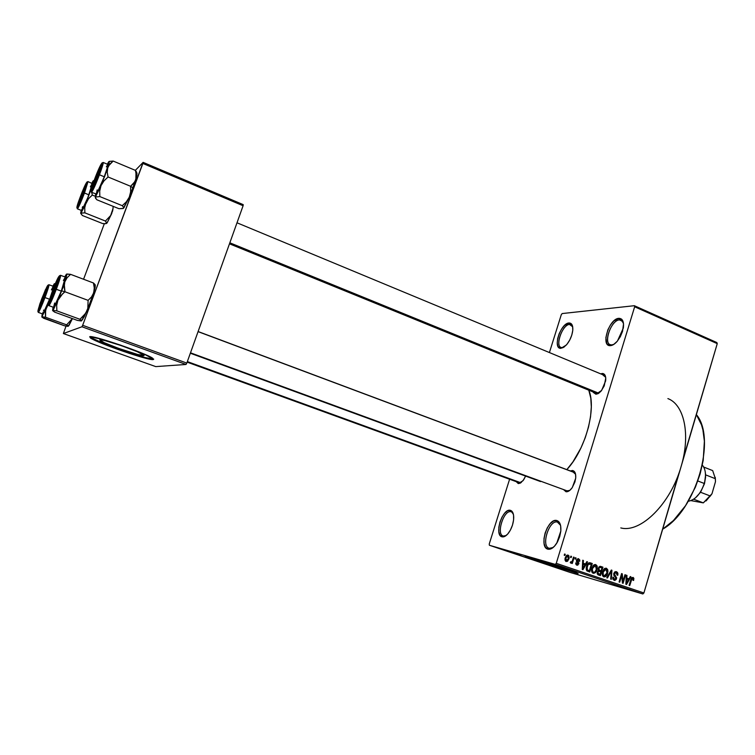 <?xml version="1.0" encoding="UTF-8"?>
<svg xmlns="http://www.w3.org/2000/svg" width="755" height="755" viewBox="0 0 755 755"><rect width="100%" height="100%" fill="white"/><g stroke="black" fill="none" stroke-linecap="round" stroke-linejoin="round"><path stroke-width="1.13" d="M557.379 522.064C549.008 519.553 540.665 546.62 549.319 548.328L547.913 549.178C538.494 547.29 547.592 517.807 556.718 520.506L560.54 525.301L557.379 522.064L556.718 520.506L559.21 522.215L560.654 525.876L560.842 530.935L559.71 536.616L557.445 542.033L554.397 546.318L551.046 548.828L547.913 549.178L545.487 547.337L544.11 543.628L543.987 538.617L545.11 533.058L547.328 527.764L550.301 523.526L553.594 520.978L556.718 520.506C559.814 521.488 561.182 524.97 560.833 530.944L556.756 543.204C553.783 547.743 550.839 549.734 547.913 549.178L549.093 548.262C540.75 546.044 549.149 519.582 557.379 522.064M619.43 319.903C610.427 320.158 602.471 345.96 611.758 344.922L610.417 345.639C600.31 346.753 608.992 318.638 618.798 318.336L619.43 319.903L622.564 321.271L619.43 319.903L621.186 320.158L623.46 323.149C622.752 320.856 621.412 319.771 619.43 319.903L618.798 318.336L621.507 319.091L623.536 323.829L622.535 331.379L620.308 336.711L617.212 341.298L613.73 344.431L610.417 345.639L608.983 345.46L606.812 343.582L605.859 337.664L607.832 329.888L610.474 324.933L613.758 321.017L618.798 318.336C622.573 318.393 624.083 321.611 623.337 328L617.505 340.949C615.042 343.893 612.683 345.45 610.417 345.639L611.758 344.922L610.172 344.657C603.113 342.345 611.456 320.035 619.43 319.903M569.525 324.433C561.786 324.612 554.255 348.584 562.258 347.649L560.993 348.319C552.283 349.32 560.493 323.197 568.93 322.98L569.525 324.433L572.007 325.49L569.525 324.433L570.912 324.631L572.696 326.811L569.525 324.433L568.93 322.98L571.224 323.706L572.583 326.254L572.781 330.275L571.78 335.126L569.723 340.061L566.948 344.308L563.881 347.206L559.766 348.149L557.964 346.394L557.228 343.025L557.662 338.561L559.191 333.663L561.597 329.067L564.523 325.443L568.93 322.98C571.743 322.951 573.026 325.32 572.8 330.086C572.139 335.72 569.968 340.703 566.307 345.054L560.993 348.319L562.258 347.649L561.022 347.451C554.831 345.507 562.598 324.508 569.525 324.433M510.927 511.748C503.755 509.559 495.884 534.625 503.321 536.05L501.999 536.824C493.902 535.257 502.49 507.945 510.305 510.314L513.343 514.108L510.305 510.314L512.4 511.852L513.56 515.193L513.598 519.846L512.485 525.093L510.399 530.095L507.662 534.087L504.708 536.446L501.999 536.824L499.952 535.172L498.847 531.784L498.857 527.169L499.97 522.035L502.009 517.128L504.68 513.183L507.587 510.786L510.305 510.314C512.541 510.956 513.683 513.438 513.721 517.76C513.485 523.281 511.805 528.302 508.681 532.832C506.303 535.937 504.085 537.267 501.999 536.824L503.141 535.993C495.959 534.134 503.868 509.578 510.927 511.748M143.828 355.624C140.864 356.492 105.247 344.261 100.292 340.656L99.773 339.759L100.811 339.759L105.304 340.694L121.045 345.545L137.25 351.679L144.158 355.378L138.089 354.586L118.554 348.366L104.067 342.619L99.773 339.759C101.802 338.514 138.92 351.235 143.459 354.718L143.828 355.624M89.741 336.711L90.685 337.494C97.961 342.732 148.81 360.192 153.369 359.059L153.18 359.578C148.631 360.692 97.782 343.232 90.496 338.014L89.713 336.721L90.562 338.061L100.33 342.742L129.096 353.321L148.66 358.955L153.709 359.238L143.903 353.963L120.432 345.082L102.369 339.335L89.713 336.721C92.308 334.814 146.281 353.302 152.699 358.266L153.18 359.578L153.605 359.021M534.2 558.709L570.874 570.657L534.153 558.691M575.895 572.469L528.538 557.001L525.225 556.124L528 557.332L553.868 566.042L578.113 573.592L574.621 571.96L528.538 557.001L575.763 572.922L576.763 572.724M602.32 373.47L602.849 374.754L602.32 373.47L603.396 373.649L605.019 375.178L605.755 378.038L604.236 385.88L600.989 391.232L598.404 393.468L595.95 394.223L593.298 392.421L595.95 394.223L601.622 390.448L605.633 380.907C606.123 376.198 605.019 373.716 602.32 373.47L600.687 373.857L602.32 373.47M572.526 470.507L573.149 471.988L572.526 470.507L574.432 471.611L575.565 474.178L575.735 477.821L574.914 481.983L572.13 487.787L569.666 490.476L566.005 491.75L563.532 489.57L566.005 491.75L567.392 490.939L566.005 491.75C568.071 491.977 570.176 490.561 572.318 487.513L575.697 478.226C576.037 473.668 574.98 471.092 572.526 470.507L570.318 470.931L572.526 470.507M518.279 483.577L516.222 481.643L518.279 483.577L520.337 483.134L523.64 479.859L525.612 476.084L523.007 480.727L518.279 483.577M562.739 347.857L562.258 347.649L562.739 347.857M612.333 345.167L611.758 344.922L612.333 345.167M519.582 482.832L521.271 482.511L519.232 482.738L187.155 362.145M573.187 472.064L575.593 474.319L573.187 472.064M567.392 490.939L569.732 490.429L566.948 490.826L190.487 352.811M602.962 375.027L604.821 375.801L602.962 375.027L603.972 375.216L605.68 377.292L602.962 375.027M597.299 393.468L599.064 393.025L597.299 393.468L597.922 393.723L596.384 393.289L229.473 243.818M667.892 398.593C684.153 404.614 690.806 434.493 681.123 466.448C670.61 503.944 640.523 533.304 620.808 527.924M662.673 529.161C696.006 510.616 716.797 438.504 696.374 414.599L701.499 424.848L702.905 429.888L704.387 441.213L703.198 460.427L700.13 473.913L695.374 487.239L685.559 505.642L673.441 520.544L662.673 529.161M190.43 352.981L543.591 482.266L190.43 352.981M566.835 469.619C585.436 449.857 596.705 408.436 588.806 390.203L590.797 398.196L591.316 406.945L590.542 416.722L588.494 427.113L585.257 437.673L580.963 447.941L572.96 461.843L566.835 469.619M682.907 459.653L717.25 343.638L634.662 306.775L556.265 563.334L643.902 592.977L717.25 343.638L634.662 306.775L634.332 305.7L716.844 342.553L717.25 343.638L716.844 342.553L634.332 305.7L562.182 313.561L634.332 305.7L634.662 306.775L556.265 563.334L555.265 564.381L642.864 593.968L569.968 572.384L489.391 545.261L555.265 564.381L556.265 563.334L643.902 592.977L678.915 473.225M570.478 557.388L570.846 556.171L571.507 556.397L571.139 557.615L570.478 557.388L571.139 557.615L571.507 556.397L570.846 556.171L570.478 557.388M572.526 560.295L573.498 557.077L574.159 557.303L572.281 563.504L571.61 563.277L571.913 562.286L570.959 563.145L570.261 562.569L570.723 561.748L571.818 561.786L572.526 560.295L572.016 561.512L570.261 562.569L570.789 563.117L571.913 562.286L571.61 563.277L572.281 563.504L574.159 557.303L573.498 557.077L572.526 560.295M575.017 558.945L575.385 557.728L576.046 557.954L575.678 559.172L575.017 558.945L575.678 559.172L576.046 557.954L575.385 557.728L575.017 558.945M576.509 560.201L578.028 558.653L579.746 559.908L579.717 561.286L579.028 561.173L578.5 559.653L577.216 560.267L578.925 563.145L577.735 565.193L576.509 565.033L575.744 563.966L575.801 562.871L576.877 564.202L578.122 563.806L576.537 561.729L576.509 560.201L578.122 563.806L577.056 564.278L575.801 562.871L576.801 565.165L578.821 563.9L577.216 560.267L578.396 559.615L579.717 561.286L578.707 558.747L576.509 560.201M585.493 563.985L586.824 561.644L587.513 561.88L582.945 569.685L582.256 569.449L582.728 560.248L583.417 560.484L583.219 563.211L585.493 563.985L583.219 563.211L583.417 560.484L582.728 560.248L582.256 569.449L582.945 569.685L587.513 561.88L586.824 561.644L585.493 563.985L582.907 563.277L585.493 563.985M595.752 564.589L597.035 565.901L597.29 568.109L595.355 572.649L592.826 573.13L591.561 570.204L592.968 565.835L594.279 564.683L595.752 564.589L593.496 565.24L591.929 568.053C591.118 570.365 591.514 572.101 593.128 573.262C595.119 573.309 596.403 572.111 596.988 569.666L597.214 566.552L596.28 566.297L597.214 566.552L595.516 564.523M606.397 568.232L607.671 569.544L607.926 571.752L606.001 576.273L603.5 576.754L602.235 573.838L603.641 569.487L604.934 568.336L606.397 568.232L604.16 568.892L602.613 571.695C601.801 573.998 602.197 575.725 603.802 576.886C605.774 576.924 607.048 575.725 607.624 573.3L607.851 570.195L606.926 569.94L607.851 570.195L606.161 568.175M633.039 577.367L633.86 578.302L633.634 580.444L632.973 580.331L633.02 578.547L632.02 578.519L629.736 585.559L629.094 585.342L631.548 577.915L633.039 577.367L630.774 579.67L629.094 585.342L629.736 585.559L631.85 578.736L632.718 578.339L632.973 580.331L633.634 580.444L633.86 578.302L631.718 577.707L633.86 578.302L633.039 577.367M628.99 578.849L630.274 576.546L630.944 576.773L626.527 584.474L625.867 584.247L626.32 575.187L626.98 575.414L626.792 578.103L628.99 578.849L626.792 578.103L626.98 575.414L626.32 575.187L625.867 584.247L626.527 584.474L630.944 576.773L630.274 576.546L628.99 578.849L626.282 578.094L628.99 578.849M622.96 581.416L624.951 574.715L625.593 574.933L623.101 583.313L622.422 583.077L621.724 575.442L619.732 582.162L619.091 581.945L621.582 573.564L622.271 573.8L622.96 581.416L622.271 573.8L621.582 573.564L619.091 581.945L619.732 582.162L621.724 575.442L622.422 583.077L623.101 583.313L625.593 574.933L624.951 574.715L622.96 581.416L622.252 581.218L622.96 581.416M613.758 573.441L614.825 571.875L616.071 571.592L617.467 572.384L617.939 573.687L617.76 575.253L617.09 575.14L616.439 572.8L615.353 572.601L614.513 573.356L614.428 574.678L616.675 577.811L616.165 579.51L614.806 580.453L612.815 579.132L612.843 577.179L613.522 577.292L613.56 578.745L614.419 579.396L615.967 578.198L613.815 575.291L613.758 573.441L614.136 575.782L615.967 577.499L615.91 578.424L614.381 579.387L613.522 577.292L612.843 577.179L614.032 580.35L616.542 578.67L614.41 573.649L616.137 572.658L617.09 575.14L617.76 575.253L616.486 571.695L613.758 573.441M606.765 577.764L611.305 570.034L611.928 570.251L611.323 579.312L610.663 579.085L611.361 571.139L607.435 577.99L606.765 577.764L607.435 577.99L611.361 571.139L610.663 579.085L611.323 579.312L611.928 570.251L611.305 570.034L606.765 577.764M598.215 568.288L599.866 566.354L602.943 567.175L600.414 575.612L597.262 573.923L597.337 571.941L598.488 570.667L598.215 568.288L598.488 570.667L597.252 572.196L598.394 574.933L600.414 575.612L602.943 567.175L600.527 566.373L598.215 568.288M586.588 566.297L588.74 562.9L592.269 563.513L589.721 571.988L586.795 570.761L586.201 568.213L586.588 566.297L586.899 570.856L589.721 571.988L592.269 563.513L590.212 562.815C588.324 562.768 587.116 563.928 586.588 566.297M565.231 557.747L566.637 555.359L567.845 555.038L568.864 555.708L569.11 558.398L567.552 561.286L565.693 561.305L564.957 559.172L565.231 557.747L566.156 561.541L568.959 558.945L568.081 555.104L565.231 557.747M564.212 555.246L564.58 554.028L565.25 554.255L564.872 555.472L564.212 555.246L564.872 555.472L565.25 554.255L564.58 554.028L564.212 555.246M561.305 314.656L549.404 352.557L561.305 314.656L562.182 313.561L561.305 314.656M509.597 479.236L489.24 544.025L489.391 545.261L555.265 564.381L642.864 593.968L643.902 592.977L642.864 593.968L569.968 572.384L489.391 545.261L489.24 544.025L509.597 479.236M502.377 549.423L502.99 549.631L502.377 549.423M506.586 550.839L507.19 551.046L506.586 550.839M517.184 554.415L511.692 552.726L517.184 554.415M526.631 557.615L520.525 555.671L526.631 557.615M536.503 560.937L530.387 558.993L536.503 560.937M544.751 563.692L539.985 562.239L544.751 563.692M557.558 568.005L551.933 566.269L557.558 568.005M560.795 569.11L554.916 567.279L560.795 569.11M552.603 566.335L545.667 564.164L552.603 566.335M539.91 562.06L534.285 560.333L539.91 562.06M530.284 558.823L525.565 557.379L530.284 558.823M520.469 555.52L515.542 554L520.469 555.52M509.682 551.886L506.124 550.791L509.663 551.914M504.831 550.253L500.999 549.074L504.831 550.253M499.829 548.564L496.233 547.46L499.829 548.564M104.332 223.706L83.569 279.246L104.332 223.706M66.044 326.094L63.382 333.54L81.965 326.764L186.041 364.467L155.738 366.609L63.382 333.54L81.965 326.764L82.663 325.301L186.815 363.089L243.101 205.737L142.865 163.457L82.663 325.301L143.12 162.363L243.214 204.633L243.101 205.737L243.214 204.633L143.12 162.363L135.353 170.347L143.12 162.363L142.865 163.457L243.101 205.737L186.815 363.089L82.663 325.301L81.965 326.764L186.041 364.467L186.815 363.089L186.041 364.467L155.738 366.609L63.382 333.54L66.044 326.094M540.523 481.558L190.345 353.227M553.151 547.498L549.319 548.328L553.151 547.498M613.938 344.299L611.758 344.922L613.938 344.299M563.843 347.234L562.258 347.649L563.843 347.234M90.751 337.542L105.53 344.28L123.216 350.782L145.036 357.53L153.369 359.059M555.246 567.298L552.603 566.439L555.246 567.298M531.548 559.389L535.795 560.72L531.548 559.389M531.114 559.125L527.764 558.03L531.114 559.125M521.705 556.076L525.924 557.398L521.696 556.076M516.882 554.453L521.205 555.765L516.901 554.463M514.938 553.726L512.343 552.924L514.938 553.726M502.839 549.668L500.999 549.074L502.83 549.697M499.584 548.545L496.969 547.696L499.584 548.545M632.992 580.255L633.634 580.444L632.992 580.255M631.491 577.99L632.718 578.339L631.491 577.99M631.189 578.547L631.85 578.736L631.189 578.547M630.784 579.642L631.435 579.821L630.784 579.642M630.255 576.584L630.944 576.773L630.255 576.584M626.933 578.273L626.471 579.085L626.933 578.273M626.31 575.225L626.98 575.414L626.31 575.225M626.178 577.924L626.792 578.103L626.178 577.924M628.481 579.755L626.405 583.473L625.904 583.332L626.405 583.473L626.556 581.633L625.999 581.473L626.556 581.633L626.716 579.151L626.122 578.981L628.481 579.755L626.716 579.151L626.405 583.473L628.481 579.755M624.942 574.753L625.593 574.933L624.942 574.753M621.082 575.263L621.724 575.442L621.082 575.263M621.573 573.602L622.271 573.8L621.573 573.602M614.91 571.818L615.155 572.384L614.91 571.818M617.099 575.074L617.76 575.253L617.099 575.074M613.749 573.47L614.41 573.649L613.749 573.47M613.815 575.301L615.533 575.782L613.815 575.301M615.891 578.481L616.542 578.67L615.891 578.481M612.758 578.915L614.306 579.359L612.758 578.915M611.276 570.072L611.928 570.251L611.276 570.072M610.748 570.978L611.361 571.139L610.748 570.978M610.04 572.196L610.682 572.375L610.04 572.196M606.963 573.111L607.624 573.3L606.963 573.111M603.217 575.64L602.716 575.98L603.217 575.64M604.821 568.392L605.066 568.94L604.821 568.392M606.982 573.064L604.094 575.895L602.462 575.423L604.094 575.895L602.245 573.743L602.952 573.942L603.245 571.941L602.594 571.762L603.245 571.941L606.105 569.223L606.982 573.064L606.869 569.836L604.887 569.374L603.245 571.941L603.254 575.15L604.217 575.933L605.34 575.744L606.982 573.064M605.944 569.176L604.33 568.732M599.98 566.335L602.943 567.175L600.319 566.458L600.065 567.307L599.98 566.335M599.149 570.346L598.875 571.252L599.149 570.346M598.092 573.847L597.847 574.668L598.092 573.847M598.488 570.157L601.112 570.893L598.488 570.157M597.441 573.658L600.065 574.404L597.441 573.658M600.82 571.884L600.065 574.404L597.158 573.517L598.932 574.017L597.28 572.092L598.894 571.318L597.913 571.044L600.82 571.884L599.432 571.412L598.29 571.61L597.885 573.205L600.065 574.404L600.82 571.884M601.999 567.939L601.112 570.893L598.12 569.978L599.838 570.459L598.215 568.317L598.866 568.506L599.923 567.345L598.838 567.043L601.999 567.939L599.923 567.345L598.866 568.506L599.074 570.044L601.112 570.893L601.999 567.939M596.327 569.478L596.988 569.666L596.327 569.478M592.599 572.035L592.062 572.384L592.599 572.035M594.194 564.721L594.459 565.306L594.194 564.721M596.337 569.43C595.931 571.337 594.959 572.29 593.43 572.271L591.778 571.799L593.43 572.271L591.561 570.11L592.279 570.308L592.571 568.307L591.911 568.119L592.571 568.307L595.459 565.58L596.337 569.43L596.582 568.326L595.884 565.806L594.713 565.523L593.6 566.241L592.345 569.298L592.741 571.771L593.675 572.337L594.921 571.969L596.337 569.43M595.289 565.533L593.666 565.089M589.4 562.711L592.269 563.513L589.674 562.805L589.41 563.674L589.4 562.711M587.437 570.223L587.182 571.054L587.437 570.223M586.777 570.034L589.362 570.771L586.777 570.034M591.316 564.278L589.362 570.771L586.314 569.836L588.202 570.374L586.258 569.591L587.324 569.893L587.239 566.533L586.578 566.344L587.239 566.533L588.126 564.551L587.399 564.353L591.316 564.278L590.014 563.834L588.221 564.419L586.918 568.005L587.324 569.893L589.362 570.771L591.316 564.278M586.795 561.692L587.513 561.88L586.795 561.692M583.587 563.457L583.115 564.268L583.587 563.457M582.728 560.295L583.417 560.484L582.728 560.295M582.586 563.032L583.219 563.211L582.586 563.032M584.965 564.9L582.822 568.666L582.303 568.524L582.822 568.666L582.983 566.797L582.407 566.637L582.983 566.797L583.143 564.278L582.53 564.108L584.965 564.9L583.143 564.278L582.822 568.666L584.965 564.9M579.038 561.097L579.717 561.286L579.038 561.097M578.264 559.578L577.009 559.238M576.546 560.087L577.216 560.267L576.546 560.087M576.405 560.663L577.216 560.889L576.405 560.663M576.376 561.069L577.764 561.446L576.376 561.069M578.141 563.711L578.821 563.9L578.141 563.711M575.735 563.9L577.056 564.278M575.376 557.775L576.046 557.954L575.376 557.775M573.479 557.124L574.159 557.303L573.479 557.124M570.62 561.928L571.913 562.286L570.62 561.928M570.648 561.88L571.167 562.022L570.648 561.88M570.837 556.218L571.507 556.397L570.837 556.218M568.279 558.766L568.959 558.945L568.279 558.766L566.42 560.654L565.051 560.267L566.42 560.654L565.92 557.917L565.24 557.728L565.92 557.917L567.769 555.973L568.288 558.728L568.326 556.435L567.128 556.048L566.042 557.539L565.75 559.851L567.081 560.587L568.288 558.728M564.57 554.066L565.25 554.255L564.57 554.066M503.321 536.05L506.18 535.512M64.279 284.267L61.636 290.873L64.949 291.76L64.175 286.721L64.807 281.898L67.091 277.746L70.593 274.348L93.46 282.983L94.271 287.938L93.733 292.723L91.544 296.894L88.108 300.367L64.949 291.76L64.279 284.267M54.115 291.505L52.925 294.771L54.115 291.505M52.539 291.081L57.616 279.123L58.663 277.793L58.446 279.256L55.143 289.156L49.736 301.717C48.282 303.699 49.217 300.15 52.539 291.081C56.663 280.549 58.663 276.453 58.56 278.784L50.651 299.952L49.49 302.113L49.15 302.519L49.028 301.896L52.539 291.081M53.916 307.398L61.297 291.109L55.351 289.005C47.395 308.153 46.385 308.889 52.34 291.222L48.537 302.566L48.424 304.444L50.151 301.49L56.38 286.202L59.409 275.877L56.55 280.888L52.34 291.222C59.06 273.234 62.42 270.337 55.351 289.005L56.314 289.259C59.494 280.671 60.891 276.019 60.513 275.292L60.542 275.301C60.844 276.188 59.437 280.841 56.314 289.259L61.297 291.109C64.401 282.7 65.779 278.048 65.449 277.142L60.542 275.301L59.39 275.83M95.338 285.163L93.082 294.78L86.948 310.937L84.032 315.477L79.936 319.28L56.87 310.871L56.663 305.492L57.908 300.254L60.815 295.639L64.949 291.76L88.108 300.367L87.806 308.37L84.343 316.553L81.521 320.894L77.312 320.375L54.634 312.126L52.784 310.428L56.87 310.871L79.936 319.28L81.389 320.932M52.708 310.673L54.634 312.126L77.312 320.375L80.964 320.95M93.563 283.408L94.271 287.938L93.733 292.723L91.544 296.894L88.108 300.367L87.806 308.37L85.683 313.297L79.936 319.28L81.521 320.894L86.948 310.937L93.733 292.723L95.253 286.749L93.46 282.983L95.083 284.635L93.46 282.983L70.593 274.348L66.525 274.131M66.94 274.027L70.593 274.348L67.091 277.746L64.807 281.898C66.591 276.358 67.12 273.791 66.412 274.197L64.741 276.877L66.629 274.131L66.289 276.943L59.777 295.677L53.511 309.522L52.595 310.418L53.039 307.37L52.784 310.428L56.87 310.871L56.663 305.492L57.908 300.254L52.784 310.428M94.517 285.296L95.177 284.899M48.367 304.473L48.877 305.624C50.028 304.595 52.501 299.14 56.314 289.259C52.444 299.282 49.972 304.737 48.877 305.624L53.803 307.417C54.936 306.558 57.437 301.113 61.297 291.109L65.44 277.142M65.289 277.198L63.382 280.454M54.653 303.019L53.747 306.615M62.769 293.61L64.949 291.76L61.636 290.873L57.908 300.254L62.769 293.61M95.253 286.749L94.913 284.937M58.144 280.388L57.597 280.615C57.918 282.219 49.915 302.396 50.066 299.622L53.756 288.457L57.54 281.115L53.152 293.657L50.727 298.999L50.141 299.782L50.151 298.971C50.717 295.96 55.426 283.729 57.021 281.115L58.144 280.388M574.347 472.536L198.065 331.643L574.347 472.536M93.375 185.73L98.66 173.093L100.198 168.129L100.151 167.553L99.698 168.148C102.312 163.533 95.913 181.342 93.375 185.73L92.789 185.768C94.46 180.077 96.706 174.301 99.537 168.431L94.309 180.955L92.761 185.919L92.789 186.551L93.375 185.73M229.841 242.799L598.772 393.232L229.841 242.799M40.006 306.974L39.477 306.454C39.94 303.906 44.46 292.147 45.828 289.929L39.43 307.04L43.875 297.13L45.828 289.929C48.141 285.796 41.789 303.472 39.826 306.634L40.006 306.974M520.733 482.728L187.353 361.598L520.733 482.728M85.334 186.249L81.512 197.404L78.558 202.972C79.03 200.471 83.579 188.826 84.928 186.674L85.334 186.249C85.881 186.796 78.643 205.115 78.501 203.52L81.644 194.082L85.334 186.249M78.52 203.557L78.765 204.105M705.604 474.867L705.312 472.3L705.604 477L704.462 483.738L705.604 474.867L715.362 478.698L715.476 481.681L711.993 493.732L710.342 496.026L700.546 492.26L704.462 483.738L700.546 492.26L695.364 497.96L700.546 492.26L710.342 496.026L703.311 502.877L690.985 500.631L703.311 502.877L711.993 493.732L706.067 500.942L711.993 493.732L715.476 481.681L715.24 477.32L715.476 481.681L715.362 478.698L712.682 470.601L703.717 467.052L712.682 470.601L715.362 478.698L705.604 474.867M704.264 483.474C700.668 493.912 695.346 499.848 688.286 501.282C695.346 499.848 700.668 493.912 704.264 483.474L697.828 480.973L704.264 483.474C706.369 475.414 705.727 469.28 702.329 465.071M693.685 499.215L703.311 502.877L693.685 499.215M136.712 172.82L135.409 170.375L136.306 175.047L135.872 179.473L133.843 183.238L130.606 186.287L130.634 191.845L129.275 197.187L132.993 187.929L130.606 186.287L130.634 191.845L129.275 197.187L126.34 201.83L122.263 205.681L99.82 196.574L99.717 191.015L101.019 185.626L103.954 180.907L108.069 176.981L107.229 172.244L107.738 167.78L109.853 164.033L113.165 161.06L109.107 161.476M98.735 173.49L96.347 179.482L98.735 173.49M94.762 179.143C99.094 168.12 101.245 163.693 101.208 165.855L92.912 187.419L91.685 189.26L91.761 188.184L95.677 176.774L100.566 165.704L101.33 165.1L100.925 166.987L92.337 188.486C90.968 190.402 91.78 187.287 94.762 179.143L94.762 179.143M91.525 192.317C92.827 190.93 95.47 185.088 99.452 174.792L98.48 174.584C91.704 192.657 87.731 197.225 94.507 179.463L90.883 190.788L93.186 187.344L99.471 171.895L102.001 162.929L94.507 179.463C101.01 162.042 105.37 156.398 98.48 174.584L99.452 174.792C95.347 185.39 92.695 191.232 91.478 192.317L91.459 192.308M97.159 189.911L96.263 194.262C97.527 193.195 100.198 187.372 104.294 176.793L99.452 174.792L104.294 176.793L107.927 165.666L107.616 164.713L106.351 166.855M109.324 161.372L113.165 161.06L135.409 170.375L113.165 161.06L108.607 165.807L101.019 185.626L103.954 180.907L108.069 176.981L107.229 172.244L107.738 167.78C109.324 162.74 109.654 160.749 108.711 161.787L107.285 164.184L109.013 161.504L108.994 163.41L104.737 176.274L95.29 197.527L96.876 199.782L118.95 208.701L96.876 199.782L95.508 198.178L95.451 197.027L99.82 196.574L122.263 205.681L123.499 207.257L123.424 208.352L118.95 208.701L123.14 208.531L129.275 197.187L123.858 207.861L123.424 208.352L123.499 207.257L122.263 205.681L126.34 201.83L129.275 197.187L135.872 179.473L132.993 187.929L130.606 186.287L108.069 176.981L130.606 186.287L135.051 181.455L137.023 174.915L135.985 172.716L135.872 179.473L137.032 173.159M95.451 197.027L95.592 193.988L95.451 197.027L99.82 196.574L99.717 191.015L101.019 185.626L95.451 197.027M90.996 191.166L91.478 192.317L96.564 194.082L104.294 176.793C107.068 169.309 108.286 165.194 107.965 164.467L103.18 162.467C103.482 163.193 102.236 167.299 99.452 174.792C102.34 167.015 103.567 162.91 103.133 162.467L102.057 162.967M108.711 161.787L108.522 162.372M136.579 172.112L135.409 170.375L135.985 172.716M41.761 299.046L45.762 289.363L47.103 286.975L47.008 288.382L38.996 308.965C37.844 310.503 38.76 307.2 41.761 299.046C45.413 289.712 47.206 285.937 47.159 287.731L39.864 307.257L38.486 308.974L41.761 299.046M44.979 297.564C47.905 289.675 49.226 285.399 48.933 284.72L44.979 297.564L49.519 299.225L44.979 297.564C41.478 306.643 39.251 311.589 38.316 312.391L38.297 312.372C39.307 311.466 41.516 306.521 44.979 297.564L44.101 297.319L44.979 297.564M41.6 299.169C48.745 281.823 49.585 281.2 44.101 297.319L47.886 285.805L45.423 289.75L39.817 304.048L37.892 311.334L44.101 297.319C36.901 314.741 36.07 315.354 41.6 299.169M53.511 286.485L52.397 291.09L53.445 286.39L48.952 284.72L47.905 285.22M69.064 325.282L72.423 318.591L68.205 326.273L69.064 325.282L67.978 325.726L66.638 324.848L72.357 318.572L66.638 324.848L45.526 317.223L45.668 309.927L48.254 304.388L41.874 316.77L45.526 317.223L66.638 324.848L68.205 326.273L64.449 325.764L43.658 318.27L41.836 316.977L42.242 313.816L41.874 316.77L45.526 317.223L45.319 312.334L46.423 307.578L41.874 316.77L42.167 317.317L64.449 325.764L67.714 326.32M54.36 283.691L52.859 286.173L54.539 283.654L53.813 287.438L54.294 283.965M67.978 325.726L68.101 326.302M48.707 301.915L46.423 307.578L48.707 301.915M52.944 286.909L51.387 289.929M43.667 310.031L43.507 310.55M43.063 312.136L42.808 313.259M42.922 314.005L49.453 299.452C45.979 308.399 43.781 313.259 42.827 314.023L38.316 312.391L37.863 311.343M112.618 210.947L110.664 215.534L105.445 221.055L84.862 212.844L84.739 207.804L85.9 202.916L88.552 198.64L92.299 195.073L91.723 192.421L92.299 195.073L95.073 196.196L92.299 195.073L88.552 198.64L80.983 213.146L84.862 212.844L105.445 221.055L106.832 222.961L105.219 223.716L102.689 223.584L82.408 215.515L102.689 223.584L106.106 223.612L107.304 222.555L111.825 213.335L107.031 222.942L106.663 223.367L105.445 221.055L110.664 215.534L113.023 208.484L112.618 210.947M113.127 206.351L113.023 208.484L113.127 206.351M80.492 196.64C84.305 186.891 86.221 182.852 86.24 184.513L78.596 204.445L77.548 206.039L77.973 203.878L81.323 194.479L85.192 185.437L86.278 183.748L85.891 185.815L78.058 205.454C76.953 206.955 77.765 204.02 80.492 196.64L80.492 196.64M77.416 208.833C78.52 207.606 80.87 202.34 84.475 193.035L83.588 192.846C77.378 209.362 74.066 213.174 80.275 196.904L76.85 207.398L79.662 202.529L84.503 190.373L86.957 182.012L80.275 196.904C86.268 180.926 89.902 176.217 83.588 192.846L84.475 193.035C80.776 202.585 78.407 207.852 77.378 208.833L77.359 208.824M92.412 183.371L87.873 197.527L81.776 210.588C82.842 209.616 85.221 204.369 88.911 194.837L84.475 193.035L88.911 194.837L92.469 183.71L88.024 181.587L84.475 193.035L87.986 181.578L86.985 182.04M92.95 183.72C93.686 181.134 93.752 180.19 93.158 180.889L91.846 183.144L93.526 180.719L92.969 183.663M82.408 215.515L80.653 213.193L81.21 210.362L80.983 213.146L84.862 212.844L84.739 207.804L85.9 202.916L80.861 213.571L82.38 215.496M91.317 188.788L85.9 202.916L91.317 188.788M82.635 206.643L82.248 207.908M81.88 209.277L81.719 210.173M92.148 183.559L90.364 186.844M93.158 180.889L93.007 181.379M100.623 339.741L100.292 340.656M90.685 337.494L90.496 338.014M611.323 345.148L611.824 345.365M597.705 393.827L597.101 393.582L597.705 393.827M614.381 579.387L612.758 578.925M599.319 571.384L597.96 570.997M600.348 567.383L598.885 566.986M589.891 563.806L588.173 563.334M566.42 560.654L565.051 560.267M82.672 319.563L81.21 320.148M198.103 331.539L573.724 472.205M603.972 375.216L236.994 222.791M124.273 207.276L123.612 207.531M81.776 210.588L77.378 208.833L76.944 207.776M107.304 222.555L106.804 222.744"/></g></svg>
